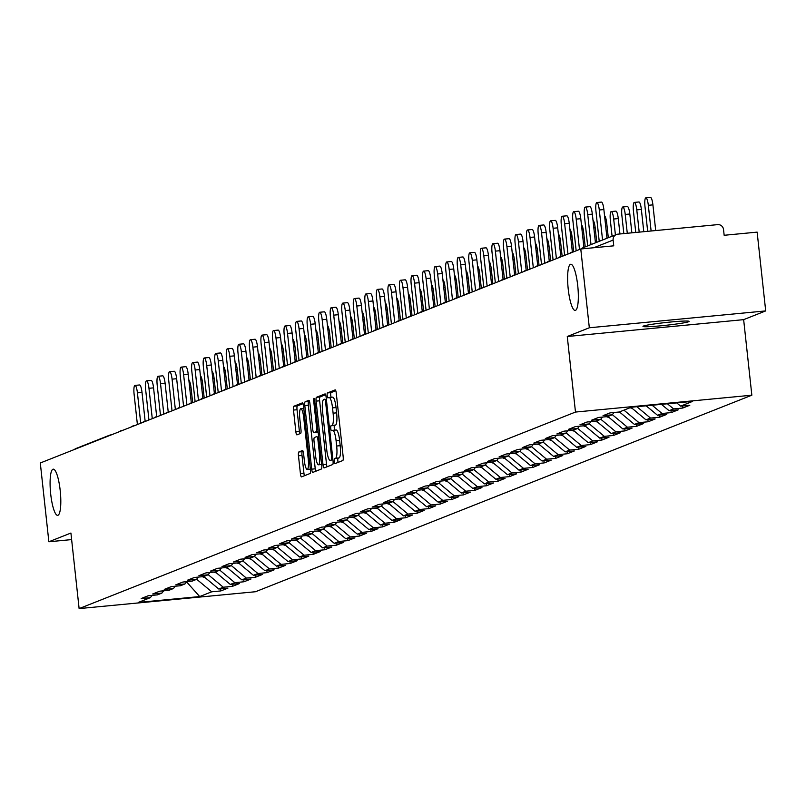 <?xml version="1.0" encoding="UTF-8"?>
<svg xmlns="http://www.w3.org/2000/svg" width="806" height="806" viewBox="0 0 806 806"><rect width="100%" height="100%" fill="white"/><g stroke="black" fill="none" stroke-linecap="round" stroke-linejoin="round"><path stroke-width="1.21" d="M568.24 289.223A23.203 4.907 84.5 0 1 570.769 264.247A23.203 4.907 84.5 0 1 577.711 285.465A23.203 4.907 84.5 0 1 575.182 310.441A23.203 4.907 84.5 0 1 568.24 289.223M50.707 494.138A23.203 4.907 84.5 0 1 53.236 469.163A23.203 4.907 84.5 0 1 60.188 490.391A23.203 4.907 84.5 0 1 57.649 515.356A23.203 4.907 84.5 0 1 50.707 494.138M334.329 461.304A2.489 0.524 -95.5 0 0 335.074 463.591A2.489 0.524 -95.5 0 0 335.105 463.581L342.822 460.518A3.556 0.756 -95.5 0 0 343.165 456.7L336.263 393.137A3.556 0.756 -95.5 0 0 335.195 389.882A3.556 0.756 -95.5 0 0 335.155 389.892L327.438 392.955A2.489 0.524 -95.5 0 0 327.196 395.625A2.489 0.524 -95.5 0 0 327.941 397.902A2.489 0.524 -95.5 0 0 327.971 397.892L328.969 397.499A11.385 2.408 -95.5 0 1 329.11 397.469A11.385 2.408 -95.5 0 1 332.525 407.876L333.1 413.176A11.385 2.408 -95.5 0 1 332.001 425.397L331.004 425.79A2.489 0.524 -95.5 0 0 330.762 428.47A2.489 0.524 -95.5 0 0 331.508 430.747A2.489 0.524 -95.5 0 0 331.538 430.736L332.535 430.344A11.385 2.408 -95.5 0 1 332.687 430.303A11.385 2.408 -95.5 0 1 336.092 440.721L336.666 446.02A11.385 2.408 -95.5 0 1 335.568 458.241L334.571 458.634A2.489 0.524 -95.5 0 0 334.329 461.304M332.828 430.313L336.062 430.001A11.385 2.408 -95.5 0 1 336.213 429.971A11.385 2.408 -95.5 0 1 339.618 440.388L340.192 445.678A11.385 2.408 -95.5 0 1 339.094 457.899L338.097 458.302A2.489 0.524 -95.5 0 0 337.855 460.972A2.489 0.524 -95.5 0 0 338.117 462.392M335.77 390.709L330.964 392.613A2.489 0.524 -95.5 0 0 330.722 395.283A2.489 0.524 -95.5 0 0 331.175 397.267M329.261 397.469L332.495 397.167A11.385 2.408 -95.5 0 1 332.646 397.126A11.385 2.408 -95.5 0 1 336.052 407.544L336.626 412.843A11.385 2.408 -95.5 0 1 335.528 425.064L334.53 425.457A2.489 0.524 -95.5 0 0 334.289 428.127A2.489 0.524 -95.5 0 0 334.742 430.112M643.47 326.047A23.203 1.38 -6.2 0 1 668.345 322.249A23.203 1.38 -6.2 0 1 689.11 321.382A23.203 1.38 -6.2 0 1 688.616 321.735A23.203 1.38 -6.2 0 1 663.731 325.523A23.203 1.38 -6.2 0 1 642.976 326.39A23.203 1.38 -6.2 0 1 643.47 326.047M298.814 451.985A3.556 0.756 -95.5 0 0 298.472 455.803L300.416 473.636A3.556 0.756 -95.5 0 0 301.474 476.89A3.556 0.756 -95.5 0 0 301.525 476.88L310.098 473.485A3.556 0.756 -95.5 0 0 310.441 469.666L303.53 406.103A3.556 0.756 -95.5 0 0 302.472 402.839A3.556 0.756 -95.5 0 0 302.421 402.859L293.847 406.244A3.556 0.756 -95.5 0 0 293.505 410.073L295.842 431.613A3.556 0.756 -95.5 0 0 296.91 434.867A3.556 0.756 -95.5 0 0 296.961 434.857L300.628 433.396A3.556 0.756 -95.5 0 0 300.97 429.578L299.812 418.898A9.521 2.015 -95.5 0 1 300.85 408.652A9.521 2.015 -95.5 0 1 303.691 417.357L308.245 459.208A9.521 2.015 -95.5 0 1 307.207 469.455A9.521 2.015 -95.5 0 1 304.356 460.75L303.6 453.768A3.556 0.756 -95.5 0 0 302.532 450.514A3.556 0.756 -95.5 0 0 302.492 450.524L298.814 451.985L302.341 451.642A3.556 0.756 -95.5 0 0 301.998 455.461L303.943 473.293A3.556 0.756 -95.5 0 0 304.426 475.721M567.273 336.505L743.646 319.65L765.7 310.915L589.327 327.77L567.273 336.505L575.484 412.057L79.119 608.59L70.918 533.038L48.864 541.773L40.3 462.987L580.773 248.983L613.749 245.83L613.124 240.077L593.76 247.744M589.327 327.77L580.773 248.983M323.005 464.689A3.556 0.756 -95.5 0 0 324.072 467.943A3.556 0.756 -95.5 0 0 324.113 467.933L332.687 464.538A3.556 0.756 -95.5 0 0 333.029 460.72L326.128 397.156A3.556 0.756 -95.5 0 0 325.06 393.892A3.556 0.756 -95.5 0 0 325.02 393.912L316.446 397.298A3.556 0.756 -95.5 0 0 316.103 401.126L323.005 464.689L326.531 464.347A3.556 0.756 -95.5 0 0 327.024 466.775M321.393 469.011L312.819 472.407A3.556 0.756 -95.5 0 1 312.778 472.417A3.556 0.756 -95.5 0 1 311.71 469.163L304.809 405.599A3.556 0.756 -95.5 0 1 305.152 401.771L308.819 400.32A3.556 0.756 -95.5 0 1 308.859 400.31A3.556 0.756 -95.5 0 1 309.927 403.564L312.728 429.346A3.556 0.756 -95.5 0 0 313.796 432.6A3.556 0.756 -95.5 0 0 313.836 432.59L316.274 431.623A3.556 0.756 -95.5 0 0 316.617 427.805L313.695 400.965A2.489 0.524 -95.5 0 1 313.967 398.285A2.489 0.524 -95.5 0 1 314.713 400.562L321.735 465.193A3.556 0.756 -95.5 0 1 321.393 469.011M575.484 412.057L751.847 395.202L255.492 591.735L79.119 608.59M220.673 588.833L220.894 590.919L227.927 588.138L218.758 589.015L203.747 576.522M220.894 590.919L211.726 591.795L199.697 596.561L138.32 602.425L150.349 597.659L141.181 598.536L148.213 595.755L157.382 594.878L161.895 593.085L152.727 593.962L159.759 591.181L168.928 590.304L173.441 588.521L164.273 589.398L171.305 586.607L180.473 585.73L184.987 583.947L175.819 584.824L182.851 582.043L192.019 581.166L196.533 579.373L187.365 580.249L194.397 577.469L203.565 576.592L208.079 574.799L198.911 575.675L205.943 572.895L215.111 572.018L219.635 570.235L210.457 571.111L217.489 568.321L226.657 567.444L231.181 565.661L222.003 566.537L229.035 563.747L238.213 562.87L242.727 561.087L233.549 561.963L240.581 559.183L249.759 558.306L254.273 556.513L245.095 557.389L252.127 554.609L261.305 553.732L265.819 551.939L256.651 552.815L263.673 550.035L272.851 549.158L277.365 547.375L268.197 548.251L275.229 545.461L284.397 544.584L288.911 542.801L279.742 543.677L286.775 540.886L295.943 540.01L300.457 538.227L291.288 539.103L298.321 536.322L307.489 535.446L312.003 533.653L302.834 534.529L309.867 531.748L319.035 530.872L323.549 529.079L314.38 529.955L321.413 527.174L330.581 526.298L335.095 524.515L325.926 525.391L332.959 522.6L342.127 521.724L346.64 519.941L337.472 520.817L344.505 518.036L353.673 517.16L358.186 515.366L349.018 516.243L356.05 513.462L365.219 512.586L369.732 510.792L360.564 511.669L367.596 508.888L376.765 508.012L381.278 506.218L372.11 507.105L379.142 504.314L388.311 503.438L392.834 501.654L383.656 502.531L390.688 499.74L399.857 498.864L404.38 497.08L395.202 497.957L402.234 495.176L411.413 494.3L415.926 492.506L406.748 493.383L413.78 490.602L422.959 489.726L427.472 487.932L418.294 488.809L425.326 486.028L434.505 485.152L439.018 483.368L429.85 484.245L436.872 481.454L446.05 480.578L450.564 478.794L441.396 479.671L448.428 476.88L457.596 476.003L462.11 474.22L452.942 475.097L459.974 472.316L469.142 471.439L473.656 469.646L464.488 470.523L471.52 467.742L480.688 466.865L485.202 465.072L476.034 465.949L483.066 463.168L492.234 462.291L496.748 460.508L487.58 461.385L494.612 458.594L503.78 457.717L508.294 455.934L499.126 456.811L506.158 454.02L515.326 453.143L519.84 451.36L510.672 452.237L517.704 449.456L526.872 448.579L531.386 446.786L522.217 447.662L529.25 444.882L538.418 444.005L542.932 442.212L533.763 443.088L540.796 440.308L549.964 439.431L554.478 437.648L545.309 438.524L552.342 435.734L561.51 434.857L566.034 433.074L556.855 433.95L563.888 431.17L573.056 430.293L577.58 428.5L568.401 429.376L575.434 426.596L584.612 425.719L589.126 423.926L579.947 424.802L586.98 422.022L596.158 421.145L600.672 419.362L591.493 420.238L598.526 417.448L607.704 416.571L612.217 414.788L603.049 415.664L610.071 412.874L619.25 411.997L631.279 407.242L692.656 401.368L680.627 406.133L676.728 402.889M682.541 405.952L682.763 408.038L689.795 405.257L680.627 406.133M682.763 408.038L673.594 408.914L669.081 410.707L661.444 404.35M670.985 410.526L671.217 412.612L678.249 409.831L669.081 410.707M671.217 412.612L662.048 413.488L657.535 415.281L646.16 405.811M659.439 415.1L659.671 417.186L666.703 414.405L657.535 415.281M659.671 417.186L650.502 418.062L645.989 419.855L630.977 407.362M647.893 419.664L648.125 421.76L655.157 418.969L645.989 419.855M648.125 421.76L638.957 422.636L634.433 424.419L619.421 411.926M636.347 424.238L636.579 426.334L643.611 423.543L634.433 424.419M636.579 426.334L627.411 427.21L622.887 428.994L607.875 416.5M624.801 428.812L625.033 430.898L632.065 428.117L622.887 428.994M625.033 430.898L615.855 431.774L611.341 433.568L596.329 421.075M613.255 433.386L613.487 435.472L620.519 432.691L611.341 433.568M613.487 435.472L604.309 436.348L599.795 438.142L584.783 425.649M601.709 437.96L601.941 440.046L608.973 437.265L599.795 438.142M601.941 440.046L592.763 440.922L588.249 442.706L573.237 430.223M590.163 442.524L590.395 444.62L597.417 441.829L588.249 442.706M590.395 444.62L581.217 445.496L576.703 447.28L561.691 434.787M578.617 447.098L578.839 449.194L585.871 446.403L576.703 447.28M578.839 449.194L569.671 450.07L565.157 451.854L550.145 439.361M567.071 451.672L567.293 453.758L574.325 450.977L565.157 451.854M567.293 453.758L558.125 454.634L553.611 456.428L538.599 443.935M555.525 456.246L555.747 458.332L562.779 455.551L553.611 456.428M555.747 458.332L546.579 459.208L542.065 461.002L527.053 448.509M543.979 460.81L544.201 462.906L551.233 460.125L542.065 461.002M544.201 462.906L535.033 463.782L530.519 465.566L515.508 453.073M532.434 465.384L532.655 467.48L539.688 464.689L530.519 465.566M532.655 467.48L523.487 468.357L518.973 470.14L503.962 457.647M520.888 469.958L521.109 472.054L528.142 469.263L518.973 470.14M521.109 472.054L511.941 472.931L507.427 474.714L492.416 462.221M509.342 474.533L509.563 476.618L516.596 473.837L507.427 474.714M509.563 476.618L500.395 477.495L495.881 479.288L480.87 466.795M497.786 479.107L498.017 481.192L505.05 478.411L495.881 479.288M498.017 481.192L488.849 482.069L484.335 483.862L469.324 471.369M486.24 483.671L486.471 485.766L493.504 482.985L484.335 483.862M486.471 485.766L477.303 486.643L472.79 488.426L457.778 475.933M474.694 488.245L474.925 490.34L481.958 487.549L472.79 488.426M474.925 490.34L465.757 491.217L461.234 493L446.222 480.507M463.148 492.819L463.379 494.904L470.412 492.123L461.234 493M463.379 494.904L454.211 495.781L449.688 497.574L434.676 485.081M451.602 497.393L451.834 499.478L458.866 496.698L449.688 497.574M451.834 499.478L442.655 500.355L438.142 502.148L423.13 489.655M440.056 501.967L440.288 504.052L447.32 501.272L438.142 502.148M440.288 504.052L431.109 504.929L426.596 506.712L411.584 494.229M428.51 506.531L428.742 508.626L435.774 505.836L426.596 506.712M428.742 508.626L419.563 509.503L415.05 511.286L400.038 498.793M416.964 511.105L417.196 513.2L424.218 510.41L415.05 511.286M417.196 513.2L408.017 514.077L403.504 515.86L388.492 503.367M405.418 515.679L405.64 517.764L412.672 514.984L403.504 515.86M405.64 517.764L396.471 518.641L391.958 520.434L376.946 507.941M393.872 520.253L394.094 522.338L401.126 519.558L391.958 520.434M394.094 522.338L384.925 523.215L380.412 525.008L365.4 512.515M382.326 524.827L382.548 526.912L389.58 524.132L380.412 525.008M382.548 526.912L373.38 527.789L368.866 529.572L353.854 517.089M370.78 529.391L371.002 531.486L378.034 528.696L368.866 529.572M371.002 531.486L361.834 532.363L357.32 534.146L342.308 521.653M359.234 533.965L359.456 536.061L366.488 533.27L357.32 534.146M359.456 536.061L350.288 536.937L345.774 538.72L330.762 526.227M347.688 538.539L347.91 540.625L354.942 537.844L345.774 538.72M347.91 540.625L338.742 541.501L334.228 543.294L319.216 530.801M336.142 543.113L336.364 545.199L343.396 542.418L334.228 543.294M336.364 545.199L327.196 546.075L322.682 547.868L307.67 535.375M324.586 547.677L324.818 549.773L331.85 546.992L322.682 547.868M324.818 549.773L315.65 550.649L311.136 552.432L296.124 539.939M313.04 552.251L313.272 554.347L320.304 551.556L311.136 552.432M313.272 554.347L304.104 555.223L299.58 557.006L284.568 544.513M301.494 556.825L301.726 558.921L308.758 556.13L299.58 557.006M301.726 558.921L292.558 559.797L288.034 561.581L273.022 549.087M289.948 561.399L290.18 563.485L297.213 560.704L288.034 561.581M290.18 563.485L281.002 564.361L276.488 566.155L261.476 553.662M278.402 565.973L278.634 568.059L285.667 565.278L276.488 566.155M278.634 568.059L269.456 568.935L264.942 570.729L249.931 558.236M266.857 570.537L267.088 572.633L274.121 569.852L264.942 570.729M267.088 572.633L257.91 573.509L253.396 575.293L238.385 562.8M255.311 575.111L255.542 577.207L262.575 574.416L253.396 575.293M255.542 577.207L246.364 578.083L241.85 579.867L226.839 567.374M243.765 579.685L243.996 581.771L251.019 578.99L241.85 579.867M243.996 581.771L234.818 582.647L230.304 584.441L215.293 571.948M232.219 584.259L232.44 586.345L239.473 583.564L230.304 584.441M232.44 586.345L223.272 587.221L218.758 589.015M163.719 590.808L161.895 593.085M223.272 587.221L208.19 574.668M175.265 586.234L173.441 588.521M234.818 582.647L219.736 570.094M186.811 581.66L184.987 583.947M246.364 578.083L231.282 565.53M198.357 577.086L196.533 579.373M257.91 573.509L242.828 560.956M209.903 572.512L208.079 574.799M269.456 568.935L254.374 556.382M221.449 567.948L219.635 570.235M281.002 564.361L265.92 551.808M232.994 563.374L231.181 565.661M292.558 559.797L277.466 547.244M244.55 558.8L242.727 561.087M304.104 555.223L289.011 542.67M256.096 554.226L254.273 556.513M315.65 550.649L300.557 538.096M267.642 549.652L265.819 551.939M327.196 546.075L312.103 533.522M279.188 545.088L277.365 547.375M338.742 541.501L323.659 528.948M290.734 540.514L288.911 542.801M350.288 536.937L335.205 524.384M302.28 535.94L300.457 538.227M361.834 532.363L346.751 519.81M313.826 531.366L312.003 533.653M373.38 527.789L358.297 515.236M325.372 526.802L323.549 529.079M384.925 523.215L369.843 510.661M336.918 522.228L335.095 524.515M396.471 518.641L381.389 506.087M348.464 517.654L346.64 519.941M408.017 514.077L392.935 501.523M360.01 513.079L358.186 515.366M419.563 509.503L404.481 496.949M371.556 508.505L369.732 510.792M431.109 504.929L416.027 492.375M383.102 503.941L381.278 506.218M442.655 500.355L427.573 487.801M394.648 499.367L392.834 501.654M454.211 495.781L439.119 483.227M406.204 494.793L404.38 497.08M465.757 491.217L450.665 478.663M417.75 490.219L415.926 492.506M477.303 486.643L462.211 474.089M429.296 485.645L427.472 487.932M488.849 482.069L473.757 469.515M440.842 481.081L439.018 483.368M500.395 477.495L485.313 464.941M452.388 476.507L450.564 478.794M511.941 472.931L496.859 460.377M463.934 471.933L462.11 474.22M523.487 468.357L508.405 455.803M475.48 467.359L473.656 469.646M535.033 463.782L519.951 451.229M487.026 462.785L485.202 465.072M546.579 459.208L531.497 446.655M498.571 458.221L496.748 460.508M558.125 454.634L543.043 442.081M510.117 453.647L508.294 455.934M569.671 450.07L554.588 437.517M521.663 449.073L519.84 451.36M581.217 445.496L566.134 432.943M533.209 444.499L531.386 446.786M592.763 440.922L577.68 428.369M544.755 439.935L542.932 442.212M604.309 436.348L589.226 423.795M556.301 435.361L554.478 437.648M615.855 431.774L600.772 419.221M567.847 430.787L566.034 433.074M627.411 427.21L612.318 414.657M579.403 426.213L577.58 428.5M638.957 422.636L623.945 410.143M590.949 421.639L589.126 423.926M650.502 418.062L636.851 406.708M602.495 417.075L600.672 419.362M662.048 413.488L652.135 405.247M614.041 412.501L612.217 414.788M673.594 408.914L667.418 403.786M765.7 310.915L757.136 232.128L724.161 235.281L723.536 229.519A5.441 5.31 68.4 0 0 717.652 224.632L617.829 234.173A5.441 5.31 68.4 0 0 613.124 240.077M48.864 541.773L71.633 539.597M74.374 449.496A5.441 5.31 -111.6 0 1 75.945 448.519L109.475 435.24A5.441 5.31 -111.6 0 1 110.885 434.897A5.441 1.149 84.5 0 1 110.956 434.877A5.441 1.149 84.5 0 1 111.147 434.938M743.646 319.65L751.847 395.202M152.173 595.372L150.349 597.659M211.726 591.795L196.644 579.242M199.697 596.561L186.609 581.922M325.634 394.718L319.972 396.965A3.556 0.756 -95.5 0 0 319.629 400.784L326.531 464.347M331.357 459.904A2.489 0.524 -95.5 0 0 331.598 457.234L325.533 401.438A2.489 0.524 -95.5 0 0 324.788 399.161A2.489 0.524 -95.5 0 0 324.758 399.172L323.7 399.585A11.385 2.408 -95.5 0 0 322.601 411.806L326.752 449.95A11.385 2.408 -95.5 0 0 330.158 460.357A11.385 2.408 -95.5 0 0 330.299 460.327L332.928 459.763M309.433 401.136L308.678 401.438A3.556 0.756 -95.5 0 0 308.335 405.257L315.237 468.82A3.556 0.756 -95.5 0 0 315.73 471.248M317.272 432.258A3.556 0.756 -95.5 0 0 317.322 432.268A3.556 0.756 -95.5 0 0 317.363 432.248L318.128 431.956M315.63 456.095A9.521 2.015 -95.5 0 0 318.481 464.8A9.521 2.015 -95.5 0 0 319.519 454.554L317.917 439.814A3.556 0.756 -95.5 0 0 316.849 436.56A3.556 0.756 -95.5 0 0 316.808 436.57L314.37 437.537A3.556 0.756 -95.5 0 0 314.028 441.356L315.63 456.095M303.106 451.34L302.341 451.642M303.046 403.665L297.374 405.912A3.556 0.756 -95.5 0 0 297.031 409.73L299.379 431.27A3.556 0.756 -95.5 0 0 299.862 433.699M645.878 197.843L650.472 197.41A8.161 1.723 84.5 0 1 652.91 204.865L648.326 205.308A8.161 1.723 -95.5 0 0 645.878 197.843A8.161 1.723 -95.5 0 0 644.991 206.628L647.671 231.322M651.117 230.99L648.326 205.308M655.701 230.556L652.91 204.865M596.853 202.528L601.437 202.094A8.161 1.723 84.5 0 1 603.875 209.55L599.291 209.993A8.161 1.723 -95.5 0 0 596.853 202.528A8.161 1.723 -95.5 0 0 595.966 211.313L599.221 241.326M603.875 209.55L606.999 238.244M599.291 209.993L602.556 240.007M634.332 202.417L638.916 201.974A8.161 1.723 84.5 0 1 641.364 209.439L636.78 209.872A8.161 1.723 -95.5 0 0 634.332 202.417A8.161 1.723 -95.5 0 0 633.445 211.192L635.753 232.46M639.198 232.128L636.78 209.872M643.782 231.695L641.364 209.439M622.786 206.991L627.37 206.548A8.161 1.723 84.5 0 1 629.818 214.013L625.234 214.446A8.161 1.723 -95.5 0 0 622.786 206.991A8.161 1.723 -95.5 0 0 621.9 215.766L623.834 233.599M627.28 233.266L625.234 214.446M631.864 232.833L629.818 214.013M611.24 211.565L615.824 211.122A8.161 1.723 84.5 0 1 618.273 218.587L613.688 219.02A8.161 1.723 -95.5 0 0 611.24 211.565A8.161 1.723 -95.5 0 0 610.354 220.34L612.076 236.229M615.411 234.909L613.688 219.02M632.075 408.269A11.959 11.667 -111.6 0 1 630.04 407.725M619.945 233.972L618.273 218.587M604.55 215.766A8.161 1.723 84.5 0 1 606.727 223.151L605.366 223.282M620.529 412.843A11.959 11.667 -111.6 0 1 618.031 412.118M608.308 237.73L606.727 223.151M593.004 220.34A8.161 1.723 84.5 0 1 595.181 227.725L593.821 227.856M608.973 417.417A11.959 11.667 -111.6 0 1 606.485 416.692M596.762 242.294L595.181 227.725M585.307 207.102L589.891 206.668A8.161 1.723 84.5 0 1 592.329 214.124L587.745 214.567A8.161 1.723 -95.5 0 0 585.307 207.102A8.161 1.723 -95.5 0 0 584.41 215.887L587.675 245.89M592.329 214.124L595.453 242.818M587.745 214.567L591.01 244.571M573.761 211.676L578.345 211.232A8.161 1.723 84.5 0 1 580.783 218.698L576.199 219.131A8.161 1.723 -95.5 0 0 573.761 211.676A8.161 1.723 -95.5 0 0 572.865 220.451L576.169 250.807M580.783 218.698L583.907 247.392M576.199 219.131L579.494 249.487M562.215 216.25L566.799 215.806A8.161 1.723 84.5 0 1 569.238 223.272L564.653 223.705A8.161 1.723 -95.5 0 0 562.215 216.25A8.161 1.723 -95.5 0 0 561.319 225.025L564.623 255.381M569.238 223.272L572.371 252.066M564.653 223.705L567.948 254.061M550.669 220.814L555.253 220.381A8.161 1.723 84.5 0 1 557.692 227.836L553.107 228.279A8.161 1.723 -95.5 0 0 550.669 220.814A8.161 1.723 -95.5 0 0 549.773 229.599L553.077 259.955M557.692 227.836L560.825 256.64M553.107 228.279L556.402 258.635M539.113 225.388L543.707 224.955A8.161 1.723 84.5 0 1 546.146 232.41L541.561 232.853A8.161 1.723 -95.5 0 0 539.113 225.388A8.161 1.723 -95.5 0 0 538.227 234.173L541.521 264.519M546.146 232.41L549.269 261.215M541.561 232.853L544.856 263.209M581.458 224.904A8.161 1.723 84.5 0 1 583.625 232.299L582.275 232.43M597.427 421.991A11.959 11.667 -111.6 0 1 594.939 421.266M585.216 246.868L583.625 232.299M527.567 229.962L532.162 229.529A8.161 1.723 84.5 0 1 534.6 236.984L530.016 237.427A8.161 1.723 -95.5 0 0 527.567 229.962A8.161 1.723 -95.5 0 0 526.681 238.737L529.975 269.093M534.6 236.984L537.723 265.789M530.016 237.427L533.31 267.773M569.913 229.478A8.161 1.723 84.5 0 1 572.079 236.873L570.729 237.004M585.881 426.565A11.959 11.667 -111.6 0 1 583.393 425.83M573.701 251.784L572.079 236.873M516.021 234.536L520.605 234.093A8.161 1.723 84.5 0 1 523.054 241.558L518.47 241.991A8.161 1.723 -95.5 0 0 516.021 234.536A8.161 1.723 -95.5 0 0 515.135 243.311L518.429 273.667M523.054 241.558L526.177 270.353M518.47 241.991L521.764 272.347M558.367 234.052A8.161 1.723 84.5 0 1 560.533 241.447L559.183 241.568M574.335 431.129A11.959 11.667 -111.6 0 1 571.847 430.404M562.155 256.358L560.533 241.447M504.475 239.11L509.06 238.667A8.161 1.723 84.5 0 1 511.508 246.132L506.924 246.565A8.161 1.723 -95.5 0 0 504.475 239.11A8.161 1.723 -95.5 0 0 503.589 247.885L506.883 278.241M511.508 246.132L514.631 274.927M506.924 246.565L510.218 276.921M546.821 238.626A8.161 1.723 84.5 0 1 548.987 246.011L547.637 246.142M562.79 435.703A11.959 11.667 -111.6 0 1 560.301 434.978M550.609 260.922L548.987 246.011M492.929 243.674L497.514 243.241A8.161 1.723 84.5 0 1 499.962 250.696L495.378 251.14A8.161 1.723 -95.5 0 0 492.929 243.674A8.161 1.723 -95.5 0 0 492.043 252.459L495.337 282.815M499.962 250.696L503.085 279.501M495.378 251.14L498.672 281.495M535.275 243.2A8.161 1.723 84.5 0 1 537.441 250.585L536.091 250.716M551.244 440.278A11.959 11.667 -111.6 0 1 548.745 439.552M539.063 265.496L537.441 250.585M481.384 248.248L485.968 247.815A8.161 1.723 84.5 0 1 488.416 255.27L483.822 255.714A8.161 1.723 -95.5 0 0 481.384 248.248A8.161 1.723 -95.5 0 0 480.497 257.033L483.791 287.379M488.416 255.27L491.539 284.075M483.822 255.714L487.126 286.059M523.729 247.764A8.161 1.723 84.5 0 1 525.895 255.159L524.545 255.29M539.698 444.852A11.959 11.667 -111.6 0 1 537.199 444.116M527.517 270.07L525.895 255.159M469.838 252.822L474.422 252.379A8.161 1.723 84.5 0 1 476.87 259.844L472.276 260.278A8.161 1.723 -95.5 0 0 469.838 252.822A8.161 1.723 -95.5 0 0 468.951 261.597L472.245 291.953M476.87 259.844L479.993 288.639M472.276 260.278L475.58 290.634M512.183 252.338A8.161 1.723 84.5 0 1 514.349 259.734L512.999 259.854M528.152 449.416A11.959 11.667 -111.6 0 1 525.653 448.69M515.971 274.645L514.349 259.734M458.292 257.396L462.876 256.953A8.161 1.723 84.5 0 1 465.314 264.418L460.73 264.852A8.161 1.723 -95.5 0 0 458.292 257.396A8.161 1.723 -95.5 0 0 457.405 266.171L460.7 296.527M465.314 264.418L468.447 293.213M460.73 264.852L464.034 295.208M500.637 256.913A8.161 1.723 84.5 0 1 502.803 264.297L501.453 264.428M516.606 453.99A11.959 11.667 -111.6 0 1 514.107 453.264M504.425 279.219L502.803 264.297M446.746 261.97L451.33 261.527A8.161 1.723 84.5 0 1 453.768 268.992L449.184 269.426A8.161 1.723 -95.5 0 0 446.746 261.97A8.161 1.723 -95.5 0 0 445.859 270.745L449.154 301.101M453.768 268.992L456.901 297.787M449.184 269.426L452.488 299.782M489.091 261.487A8.161 1.723 84.5 0 1 491.257 268.872L489.907 269.002M505.06 458.564A11.959 11.667 -111.6 0 1 502.561 457.838M492.879 283.783L491.257 268.872M435.2 266.534L439.784 266.101A8.161 1.723 84.5 0 1 442.222 273.556L437.638 274A8.161 1.723 -95.5 0 0 435.2 266.534A8.161 1.723 -95.5 0 0 434.313 275.32L437.608 305.675M442.222 273.556L445.355 302.361M437.638 274L440.932 304.356M477.545 266.061A8.161 1.723 84.5 0 1 479.711 273.446L478.361 273.577M493.514 463.138A11.959 11.667 -111.6 0 1 491.015 462.412M481.333 288.357L479.711 273.446M423.654 271.108L428.238 270.675A8.161 1.723 84.5 0 1 430.676 278.13L426.092 278.574A8.161 1.723 -95.5 0 0 423.654 271.108A8.161 1.723 -95.5 0 0 422.767 279.894L426.062 310.239M430.676 278.13L433.809 306.935M426.092 278.574L429.386 308.92M465.989 270.625A8.161 1.723 84.5 0 1 468.165 278.02L466.815 278.151M481.968 467.712A11.959 11.667 -111.6 0 1 479.469 466.976M469.787 292.931L468.165 278.02M412.108 275.682L416.692 275.239A8.161 1.723 84.5 0 1 419.13 282.705L414.546 283.138A8.161 1.723 -95.5 0 0 412.108 275.682A8.161 1.723 -95.5 0 0 411.211 284.458L414.516 314.814M419.13 282.705L422.263 311.499M414.546 283.138L417.84 313.494M454.443 275.199A8.161 1.723 84.5 0 1 456.619 282.594L455.259 282.715M470.422 472.276A11.959 11.667 -111.6 0 1 467.923 471.55M458.231 297.505L456.619 282.594M400.562 280.256L405.146 279.813A8.161 1.723 84.5 0 1 407.584 287.279L403 287.712A8.161 1.723 -95.5 0 0 400.562 280.256A8.161 1.723 -95.5 0 0 399.665 289.032L402.97 319.388M407.584 287.279L410.717 316.073M403 287.712L406.295 318.068M442.897 279.773A8.161 1.723 84.5 0 1 445.073 287.158L443.713 287.289M458.876 476.85A11.959 11.667 -111.6 0 1 456.377 476.124M446.685 302.079L445.073 287.158M389.016 284.83L393.6 284.387A8.161 1.723 84.5 0 1 396.038 291.853L391.454 292.286A8.161 1.723 -95.5 0 0 389.016 284.83A8.161 1.723 -95.5 0 0 388.119 293.606L391.424 323.962M396.038 291.853L399.172 320.647M391.454 292.286L394.749 322.642M431.351 284.347A8.161 1.723 84.5 0 1 433.527 291.732L432.167 291.863M447.33 481.424A11.959 11.667 -111.6 0 1 444.831 480.698M435.139 306.643L433.527 291.732M377.47 289.394L382.054 288.961A8.161 1.723 84.5 0 1 384.492 296.417L379.908 296.86A8.161 1.723 -95.5 0 0 377.47 289.394A8.161 1.723 -95.5 0 0 376.573 298.18L379.878 328.526M384.492 296.417L387.626 325.221M379.908 296.86L383.203 327.216M419.805 288.911A8.161 1.723 84.5 0 1 421.971 296.306L420.621 296.437M435.774 485.998A11.959 11.667 -111.6 0 1 433.285 485.272M423.593 311.217L421.971 296.306M365.914 293.968L370.508 293.535A8.161 1.723 84.5 0 1 372.946 300.991L368.362 301.434A8.161 1.723 -95.5 0 0 365.914 293.968A8.161 1.723 -95.5 0 0 365.027 302.744L368.322 333.1M372.946 300.991L376.07 329.795M368.362 301.434L371.657 331.78M408.259 293.485A8.161 1.723 84.5 0 1 410.425 300.88L409.075 301.011M424.228 490.572A11.959 11.667 -111.6 0 1 421.74 489.836M412.047 315.791L410.425 300.88M354.368 298.542L358.962 298.099A8.161 1.723 84.5 0 1 361.4 305.565L356.816 305.998A8.161 1.723 -95.5 0 0 354.368 298.542A8.161 1.723 -95.5 0 0 353.481 307.318L356.776 337.674M361.4 305.565L364.524 334.359M356.816 305.998L360.111 336.354M396.713 298.059A8.161 1.723 84.5 0 1 398.879 305.454L397.529 305.575M412.682 495.136A11.959 11.667 -111.6 0 1 410.194 494.41M400.501 320.365L398.879 305.454M342.822 303.116L347.406 302.673A8.161 1.723 84.5 0 1 349.854 310.139L345.27 310.572A8.161 1.723 -95.5 0 0 342.822 303.116A8.161 1.723 -95.5 0 0 341.935 311.892L345.23 342.248M349.854 310.139L352.978 338.933M345.27 310.572L348.565 340.928M385.167 302.633A8.161 1.723 84.5 0 1 387.333 310.018L385.983 310.149M401.136 499.71A11.959 11.667 -111.6 0 1 398.648 498.985M388.955 324.939L387.333 310.018M331.276 307.68L335.86 307.247A8.161 1.723 84.5 0 1 338.308 314.703L333.724 315.146A8.161 1.723 -95.5 0 0 331.276 307.68A8.161 1.723 -95.5 0 0 330.389 316.466L333.684 346.822M338.308 314.703L341.432 343.507M333.724 315.146L337.019 345.502M373.621 307.207A8.161 1.723 84.5 0 1 375.787 314.592L374.437 314.723M389.59 504.284A11.959 11.667 -111.6 0 1 387.092 503.559M377.41 329.503L375.787 314.592M319.73 312.254L324.314 311.821A8.161 1.723 84.5 0 1 326.762 319.277L322.178 319.72A8.161 1.723 -95.5 0 0 319.73 312.254A8.161 1.723 -95.5 0 0 318.844 321.04L322.138 351.386M326.762 319.277L329.886 348.081M322.178 319.72L325.473 350.076M362.075 311.771A8.161 1.723 84.5 0 1 364.241 319.166L362.891 319.297M378.044 508.858A11.959 11.667 -111.6 0 1 375.546 508.123M365.864 334.077L364.241 319.166M308.184 316.829L312.768 316.395A8.161 1.723 84.5 0 1 315.217 323.851L310.622 324.294A8.161 1.723 -95.5 0 0 308.184 316.829A8.161 1.723 -95.5 0 0 307.298 325.604L310.592 355.96M315.217 323.851L318.34 352.655M310.622 324.294L313.927 354.64M350.529 316.345A8.161 1.723 84.5 0 1 352.696 323.74L351.345 323.871M366.498 513.432A11.959 11.667 -111.6 0 1 364 512.697M354.318 338.651L352.696 323.74M296.638 321.403L301.222 320.959A8.161 1.723 84.5 0 1 303.671 328.425L299.076 328.858A8.161 1.723 -95.5 0 0 296.638 321.403A8.161 1.723 -95.5 0 0 295.752 330.178L299.046 360.534M303.671 328.425L306.794 357.219M299.076 328.858L302.381 359.214M338.983 320.919A8.161 1.723 84.5 0 1 341.15 328.304L339.8 328.435M354.952 517.996A11.959 11.667 -111.6 0 1 352.454 517.271M342.772 343.225L341.15 328.304M285.092 325.977L289.676 325.533A8.161 1.723 84.5 0 1 292.115 332.999L287.53 333.432A8.161 1.723 -95.5 0 0 285.092 325.977A8.161 1.723 -95.5 0 0 284.206 334.752L287.5 365.108M292.115 332.999L295.248 361.793M287.53 333.432L290.835 363.788M327.438 325.493A8.161 1.723 84.5 0 1 329.604 332.878L328.254 333.009M343.406 522.57A11.959 11.667 -111.6 0 1 340.908 521.845M331.226 347.789L329.604 332.878M273.546 330.541L278.13 330.107A8.161 1.723 84.5 0 1 280.569 337.563L275.984 338.006A8.161 1.723 -95.5 0 0 273.546 330.541A8.161 1.723 -95.5 0 0 272.66 339.326L275.954 369.682M280.569 337.563L283.702 366.367M275.984 338.006L279.289 368.362M315.892 330.067A8.161 1.723 84.5 0 1 318.058 337.452L316.708 337.583M331.86 527.144A11.959 11.667 -111.6 0 1 329.362 526.419M319.68 352.363L318.058 337.452M262 335.115L266.585 334.681A8.161 1.723 84.5 0 1 269.023 342.137L264.439 342.58A8.161 1.723 -95.5 0 0 262 335.115A8.161 1.723 -95.5 0 0 261.114 343.9L264.408 374.246M269.023 342.137L272.156 370.941M264.439 342.58L267.733 372.926M304.336 334.631A8.161 1.723 84.5 0 1 306.512 342.026L305.162 342.157M320.314 531.718A11.959 11.667 -111.6 0 1 317.816 530.983M308.134 356.937L306.512 342.026M250.454 339.689L255.039 339.245A8.161 1.723 84.5 0 1 257.477 346.711L252.893 347.144A8.161 1.723 -95.5 0 0 250.454 339.689A8.161 1.723 -95.5 0 0 249.568 348.464L252.862 378.82M257.477 346.711L260.61 375.505M252.893 347.144L256.187 377.5M292.79 339.205A8.161 1.723 84.5 0 1 294.966 346.6L293.616 346.721M308.769 536.282A11.959 11.667 -111.6 0 1 306.27 535.557M296.588 361.511L294.966 346.6M238.908 344.263L243.493 343.819A8.161 1.723 84.5 0 1 245.931 351.285L241.347 351.718A8.161 1.723 -95.5 0 0 238.908 344.263A8.161 1.723 -95.5 0 0 238.012 353.038L241.316 383.394M245.931 351.285L249.064 380.079M241.347 351.718L244.641 382.074M281.244 343.779A8.161 1.723 84.5 0 1 283.42 351.164L282.06 351.295M297.223 540.856A11.959 11.667 -111.6 0 1 294.724 540.131M285.032 366.085L283.42 351.164M227.363 348.837L231.947 348.394A8.161 1.723 84.5 0 1 234.385 355.859L229.801 356.292A8.161 1.723 -95.5 0 0 227.363 348.837A8.161 1.723 -95.5 0 0 226.466 357.612L229.77 387.968M234.385 355.859L237.518 384.653M229.801 356.292L233.095 386.648M269.698 348.353A8.161 1.723 84.5 0 1 271.874 355.738L270.514 355.869M285.677 545.43A11.959 11.667 -111.6 0 1 283.178 544.705M273.486 370.649L271.874 355.738M215.817 353.401L220.401 352.968A8.161 1.723 84.5 0 1 222.839 360.423L218.255 360.866A8.161 1.723 -95.5 0 0 215.817 353.401A8.161 1.723 -95.5 0 0 214.92 362.186L218.225 392.542M222.839 360.423L225.972 389.227M218.255 360.866L221.549 391.222M258.152 352.927A8.161 1.723 84.5 0 1 260.328 360.312L258.968 360.443M274.131 550.004A11.959 11.667 -111.6 0 1 271.632 549.279M261.94 375.223L260.328 360.312M204.261 357.975L208.855 357.542A8.161 1.723 84.5 0 1 211.293 364.997L206.709 365.44A8.161 1.723 -95.5 0 0 204.261 357.975A8.161 1.723 -95.5 0 0 203.374 366.76L206.679 397.106M211.293 364.997L214.426 393.802M206.709 365.44L210.003 395.786M246.606 357.491A8.161 1.723 84.5 0 1 248.772 364.886L247.422 365.017M262.575 554.578A11.959 11.667 -111.6 0 1 260.086 553.843M250.394 379.797L248.772 364.886M192.715 362.549L197.309 362.106A8.161 1.723 84.5 0 1 199.747 369.571L195.163 370.004A8.161 1.723 -95.5 0 0 192.715 362.549A8.161 1.723 -95.5 0 0 191.828 371.324L195.123 401.68M199.747 369.571L202.87 398.365M195.163 370.004L198.457 400.36M235.06 362.065A8.161 1.723 84.5 0 1 237.226 369.46L235.876 369.581M251.029 559.142A11.959 11.667 -111.6 0 1 248.54 558.417M238.848 384.371L237.226 369.46M181.169 367.123L185.763 366.68A8.161 1.723 84.5 0 1 188.201 374.145L183.617 374.578A8.161 1.723 -95.5 0 0 181.169 367.123A8.161 1.723 -95.5 0 0 180.282 375.898L183.577 406.254M188.201 374.145L191.324 402.94M183.617 374.578L186.911 404.934M223.514 366.639A8.161 1.723 84.5 0 1 225.68 374.024L224.33 374.155M239.483 563.716A11.959 11.667 -111.6 0 1 236.994 562.991M227.302 388.945L225.68 374.024M169.623 371.697L174.207 371.254A8.161 1.723 84.5 0 1 176.655 378.719L172.071 379.152A8.161 1.723 -95.5 0 0 169.623 371.697A8.161 1.723 -95.5 0 0 168.736 380.472L172.031 410.828M176.655 378.719L179.778 407.514M172.071 379.152L175.365 409.508M211.968 371.213A8.161 1.723 84.5 0 1 214.134 378.598L212.784 378.729M227.937 568.29A11.959 11.667 -111.6 0 1 225.448 567.565M215.756 393.509L214.134 378.598M158.077 376.261L162.661 375.828A8.161 1.723 84.5 0 1 165.109 383.283L160.525 383.727A8.161 1.723 -95.5 0 0 158.077 376.261A8.161 1.723 -95.5 0 0 157.19 385.046L160.485 415.392M165.109 383.283L168.232 412.088M160.525 383.727L163.82 414.083M200.422 375.777A8.161 1.723 84.5 0 1 202.588 383.172L201.238 383.303M216.391 572.865A11.959 11.667 -111.6 0 1 213.892 572.139M204.21 398.083L202.588 383.172M146.531 380.835L151.115 380.402A8.161 1.723 84.5 0 1 153.563 387.857L148.969 388.301A8.161 1.723 -95.5 0 0 146.531 380.835A8.161 1.723 -95.5 0 0 145.644 389.61L148.939 419.966M153.563 387.857L156.686 416.662M148.969 388.301L152.274 418.646M188.876 380.351A8.161 1.723 84.5 0 1 191.042 387.746L189.692 387.877M204.845 577.439A11.959 11.667 -111.6 0 1 202.346 576.703M192.664 402.657L191.042 387.746M134.985 385.409L139.569 384.966A8.161 1.723 84.5 0 1 142.017 392.431L137.423 392.865A8.161 1.723 -95.5 0 0 134.985 385.409A8.161 1.723 -95.5 0 0 134.098 394.184L137.393 424.54M142.017 392.431L145.14 421.226M137.423 392.865L140.728 423.221M616.419 234.516L582.889 247.795A5.441 5.31 68.4 0 0 581.126 248.953M107.903 436.217A5.441 5.31 -111.6 0 1 109.475 435.24A5.441 5.441 0 0 1 110.956 434.877L111.379 434.837M339.094 457.899L335.568 458.241M340.192 445.678L336.666 446.02M339.618 440.388L336.092 440.721M334.53 425.457L331.004 425.79M335.528 425.064L332.001 425.397M336.626 412.843L333.1 413.176M336.052 407.544L332.525 407.876M330.964 392.613L327.438 392.955M338.097 458.302L334.571 458.634M319.629 400.784L316.103 401.126M319.972 396.965L316.446 397.298M332.646 457.133L331.598 457.234M326.581 401.338L325.533 401.438M315.237 468.82L311.71 469.163M308.335 405.257L304.809 405.599M308.678 401.438L305.152 401.771M317.363 432.248L313.836 432.59M318.068 431.452L316.274 431.623M317.665 427.704L316.617 427.805M314.753 400.864L313.695 400.965M320.566 454.453L319.519 454.554M318.964 439.713L317.917 439.814M309.292 459.108L308.245 459.208M304.749 417.256L303.691 417.357M299.379 431.27L295.842 431.613M297.031 409.73L293.505 410.073M297.374 405.912L293.847 406.244M303.943 473.293L300.416 473.636M301.998 455.461L298.472 455.803M582.889 247.795A5.441 5.441 0 0 0 581.096 248.953M573.247 251.966L572.824 252.006A5.441 5.441 0 0 0 569.721 253.356M561.701 256.54L561.278 256.58A5.441 5.441 0 0 0 558.175 257.93M550.155 261.104L549.732 261.144A5.441 5.441 0 0 0 546.629 262.504M538.599 265.678L538.186 265.718A5.441 5.441 0 0 0 535.083 267.078M527.053 270.252L526.64 270.292A5.441 5.441 0 0 0 523.537 271.642M515.508 274.826L515.094 274.866A5.441 5.441 0 0 0 511.991 276.216M503.962 279.4L503.549 279.44A5.441 5.441 0 0 0 500.445 280.79M492.416 283.964L492.003 284.004A5.441 5.441 0 0 0 488.899 285.364M480.87 288.538L480.447 288.578A5.441 5.441 0 0 0 477.354 289.938M469.324 293.112L468.901 293.152A5.441 5.441 0 0 0 465.808 294.502M457.778 297.686L457.355 297.726A5.441 5.441 0 0 0 454.262 299.076M446.232 302.26L445.809 302.3A5.441 5.441 0 0 0 442.706 303.65M434.686 306.824L434.263 306.864A5.441 5.441 0 0 0 431.16 308.224M423.14 311.398L422.717 311.438A5.441 5.441 0 0 0 419.614 312.799M411.594 315.972L411.171 316.012A5.441 5.441 0 0 0 408.068 317.363M400.048 320.546L399.625 320.587A5.441 5.441 0 0 0 396.522 321.937M388.502 325.12L388.079 325.15A5.441 5.441 0 0 0 384.976 326.511M376.956 329.684L376.533 329.725A5.441 5.441 0 0 0 373.43 331.085M365.4 334.258L364.987 334.299A5.441 5.441 0 0 0 361.884 335.649M353.854 338.832L353.441 338.873A5.441 5.441 0 0 0 350.338 340.223M342.308 343.406L341.895 343.447A5.441 5.441 0 0 0 338.792 344.797M330.762 347.97L330.349 348.011A5.441 5.441 0 0 0 327.246 349.371M319.216 352.544L318.803 352.585A5.441 5.441 0 0 0 315.7 353.945M307.67 357.118L307.247 357.159A5.441 5.441 0 0 0 304.154 358.509M296.124 361.692L295.701 361.733A5.441 5.441 0 0 0 292.608 363.083M284.578 366.267L284.155 366.307A5.441 5.441 0 0 0 281.062 367.657M273.033 370.831L272.609 370.871A5.441 5.441 0 0 0 269.506 372.231M261.487 375.405L261.063 375.445A5.441 5.441 0 0 0 257.96 376.805M249.941 379.979L249.517 380.019A5.441 5.441 0 0 0 246.414 381.369M238.395 384.553L237.971 384.593A5.441 5.441 0 0 0 234.868 385.943M226.849 389.127L226.426 389.167A5.441 5.441 0 0 0 223.322 390.517M215.303 393.691L214.88 393.731A5.441 5.441 0 0 0 211.776 395.091M203.757 398.265L203.334 398.305A5.441 5.441 0 0 0 200.231 399.665M192.201 402.839L191.788 402.879A5.441 5.441 0 0 0 188.685 404.229M180.655 407.413L180.242 407.453A5.441 5.441 0 0 0 177.139 408.803M169.109 411.987L168.696 412.017A5.441 5.441 0 0 0 165.593 413.377M157.563 416.551L157.15 416.591A5.441 5.441 0 0 0 154.047 417.951M146.017 421.125L145.604 421.165A5.441 5.441 0 0 0 142.501 422.515M134.471 425.699L134.048 425.739A5.441 5.441 0 0 0 130.955 427.089M122.925 430.273L122.502 430.313A5.441 5.441 0 0 0 119.409 431.663M336.213 429.971L332.687 430.303M332.646 397.126L329.11 397.469M317.322 432.268L313.796 432.6M321.665 464.498L318.481 464.8M310.381 469.152L307.207 469.455M303.781 408.37L300.85 408.652"/></g></svg>
